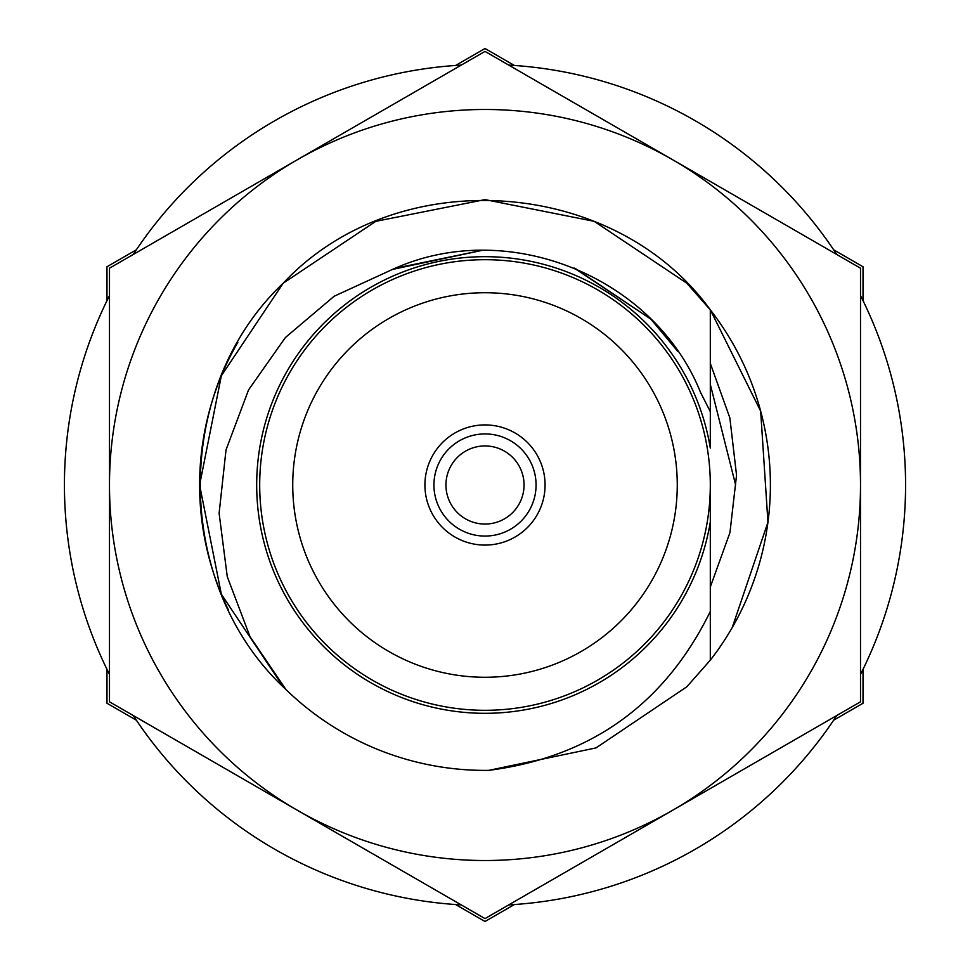 <?xml version="1.0" encoding="UTF-8"?>
<svg xmlns="http://www.w3.org/2000/svg" width="970" height="970" viewBox="0 0 970 970"><rect width="100%" height="100%" fill="white"/><g stroke="black" fill="none" stroke-linecap="round" stroke-linejoin="round"><path stroke-width="1.45" d="M686.796 686.796L596.016 747.906L488.771 770.362L596.016 747.906L686.796 686.796L710.307 660.17L710.307 521.921A228.314 228.314 0 0 1 466.485 712.562A228.314 228.314 0 0 1 256.686 485A228.314 228.314 0 0 1 466.485 257.438A228.314 228.314 0 0 1 710.307 448.079L710.307 309.83A285.386 285.386 0 0 1 710.307 660.17L686.796 686.796L596.016 747.906L488.771 770.362A285.386 285.386 0 0 1 285.883 689.452L283.204 686.796M424.921 485A60.079 60.079 0 0 1 485 424.921A60.079 60.079 0 0 1 545.079 485A60.079 60.079 0 0 1 485 545.079A60.079 60.079 0 0 1 424.921 485M536.07 485A51.07 51.07 0 0 0 485 433.929A51.07 51.07 0 0 0 433.929 485A51.07 51.07 0 0 0 485 536.07A51.07 51.07 0 0 0 536.07 485M445.945 485A39.055 39.055 0 0 1 485 445.945A39.055 39.055 0 0 1 524.055 485A39.055 39.055 0 0 1 485 524.055A39.055 39.055 0 0 1 445.945 485M292.734 485A192.266 192.266 0 0 1 485 292.734A192.266 192.266 0 0 1 677.266 485A192.266 192.266 0 0 1 485 677.266A192.266 192.266 0 0 1 292.734 485M710.307 660.17L710.307 611.464L710.307 660.17L710.307 611.464L710.307 660.17L710.307 611.464L710.307 660.17L686.796 686.796L596.016 747.906L488.771 770.362L596.016 747.906L686.796 686.796L710.307 660.17L686.796 686.796L596.016 747.906L488.771 770.362L596.016 747.906L686.796 686.796L710.307 660.17L710.307 611.464C664.802 704.147 590.96 757.121 488.771 770.362M285.883 689.452L283.204 686.796L221.342 594.21L199.614 485L221.342 375.79L283.204 283.204L375.79 221.342L485 199.614L594.21 221.342L686.796 283.204L710.307 309.83C613.731 176.649 396.512 161.978 283.204 283.204C171.472 389.006 172.963 585.286 285.883 689.452L249.993 636.599L227.271 576.689L219.111 513.263L226.022 449.862L248.55 389.904L285.398 337.524L334.153 296.238L392.583 269.393C507.128 216.953 654.144 276.365 700.607 392.583L710.307 411.595M710.307 521.921L710.307 485L710.307 521.921A228.314 228.314 0 0 1 466.485 712.562A228.314 228.314 0 0 1 256.686 485M395.226 268.278L481.52 250.454M574.082 267.999L650.87 319.13L677.848 351.455M392.583 269.393L481.763 250.442M575.404 268.544L650.87 319.13L676.745 349.879M106.979 669.336L106.979 703.25L136.346 720.201M455.633 904.549L485 921.5L514.367 904.549M833.654 720.201L863.021 703.25L863.021 669.336M863.021 300.664L863.021 266.75L833.654 249.799M514.367 65.451L485 48.5L455.633 65.451M136.346 249.799L106.979 266.75L106.979 300.664M860.511 295.595A420.568 420.568 0 0 1 860.511 674.405M836.783 715.496A420.568 420.568 0 0 1 508.729 904.901M461.271 904.901A420.568 420.568 0 0 1 133.217 715.496M109.489 674.405A420.568 420.568 0 0 1 109.489 295.595M133.217 254.504A420.568 420.568 0 0 1 461.271 65.099M508.729 65.099A420.568 420.568 0 0 1 836.783 254.504M228.544 610.203A285.386 285.386 0 0 1 237.844 342.301C212.83 385.696 200.087 433.263 199.614 485M710.307 384.411L735.636 485M860.511 485L860.511 268.193L485 51.398L109.489 268.193L109.489 701.807L485 918.602L860.511 701.807L860.511 485A375.511 375.511 0 0 1 297.244 810.205A375.511 375.511 0 0 1 297.244 159.795A375.511 375.511 0 0 1 860.511 485M732.168 627.699L767.949 522.248L760.662 411.134L710.307 309.83M710.307 586.983L729.949 532.578L736.545 475.191L729.852 417.84L710.307 363.411M710.307 485A225.307 225.307 0 0 0 485 259.693A225.307 225.307 0 0 0 259.693 485A225.307 225.307 0 0 0 485 710.307A225.307 225.307 0 0 0 710.307 485"/></g></svg>

